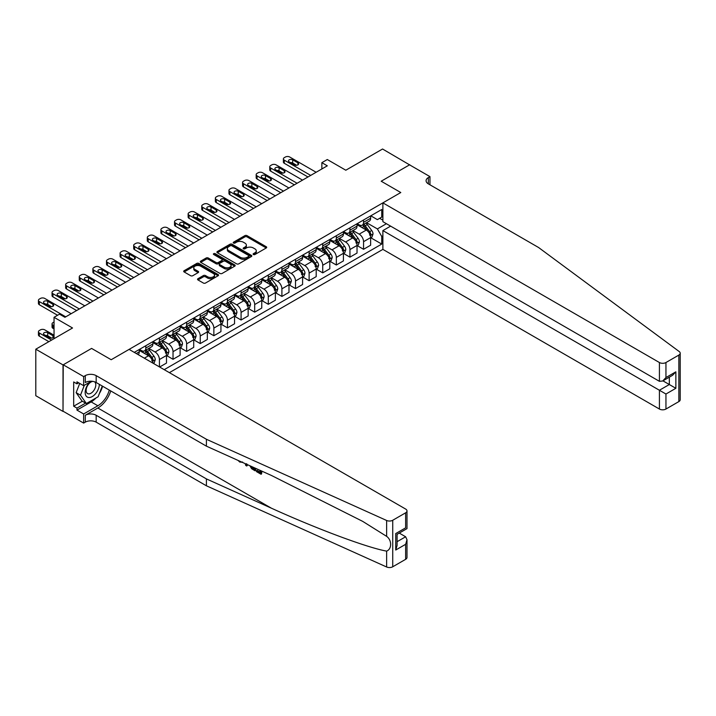 <?xml version="1.0" encoding="UTF-8"?>
<svg xmlns="http://www.w3.org/2000/svg" width="716" height="716" viewBox="0 0 716 716"><rect width="100%" height="100%" fill="white"/><g stroke="black" fill="none" stroke-linecap="round" stroke-linejoin="round"><path stroke-width="1.07" d="M253.41 254.529A1.056 0.609 0 0 0 254.905 254.529L266.262 247.969A1.513 0.868 0 0 0 266.701 247.351A1.513 0.868 0 0 0 266.262 246.743L247.029 235.636A1.513 0.868 0 0 0 244.89 235.636L233.532 242.187A1.056 0.609 0 0 0 235.027 243.055L236.495 242.205A4.833 2.792 0 0 1 243.342 242.205L244.944 243.127A4.833 2.792 0 0 1 246.358 245.105A4.833 2.792 0 0 1 244.944 247.074L243.476 247.924A1.056 0.609 0 0 0 244.97 248.792L246.438 247.942A4.833 2.792 0 0 1 253.276 247.942L254.878 248.864A4.833 2.792 0 0 1 256.292 250.842A4.833 2.792 0 0 1 254.878 252.82L253.41 253.661A1.056 0.609 0 0 0 253.41 254.529L253.41 253.661M197.974 278.694A1.513 0.868 0 0 0 197.535 279.312A1.513 0.868 0 0 0 197.974 279.929L203.371 283.044A1.513 0.868 0 0 0 205.51 283.044L218.12 275.767A1.513 0.868 0 0 0 218.559 275.15A1.513 0.868 0 0 0 218.12 274.532L198.887 263.425A1.513 0.868 0 0 0 196.748 263.425L184.137 270.711A1.513 0.868 0 0 0 183.69 271.328A1.513 0.868 0 0 0 184.137 271.946L190.653 275.705A1.513 0.868 0 0 0 192.792 275.705L198.189 272.59A1.513 0.868 0 0 0 198.627 271.973A1.513 0.868 0 0 0 198.189 271.355L194.958 269.493A4.045 2.336 0 0 1 193.768 267.838A4.045 2.336 0 0 1 196.265 265.681A4.045 2.336 0 0 1 200.677 266.191L213.332 273.503A4.045 2.336 0 0 1 214.523 275.15A4.045 2.336 0 0 1 212.026 277.307A4.045 2.336 0 0 1 207.622 276.797L205.51 275.579A1.513 0.868 0 0 0 203.371 275.579L197.974 278.694L197.974 279.929M409.776 164.966L382.559 149.009L345.81 170.22L327.301 159.534L321.86 162.675L327.301 165.817L64.923 317.304L59.482 314.163L54.04 317.304L54.04 338.677M63.017 364.918L63.017 411.431L63.232 364.793L91.594 348.415L63.017 364.918L35.8 349.202L72.54 327.991L54.04 317.304M409.776 164.716L381.198 181.22L400.79 192.532L111.195 359.727L91.594 348.415L111.195 359.727L129.104 349.39L405.632 509.049A4.618 2.667 0 0 1 406.992 510.929A4.618 2.667 0 0 1 405.632 512.817L392.735 520.264L392.735 566.777A4.618 2.667 180 0 1 386.631 566.991L206.405 485.788L96.168 422.145A7.697 4.448 0 0 0 85.285 422.145L83.647 423.093L63.232 411.306M236.602 263.855A1.513 0.868 0 0 0 238.741 263.855L251.352 256.579A1.513 0.868 0 0 0 251.799 255.961A1.513 0.868 0 0 0 251.352 255.344L232.118 244.237A1.513 0.868 0 0 0 229.979 244.237L217.369 251.522A1.513 0.868 0 0 0 216.93 252.139A1.513 0.868 0 0 0 217.369 252.757L236.602 263.855M214.102 254.753A1.056 0.609 0 0 1 215.176 254.905L234.714 266.182L222.13 273.449A1.513 0.868 0 0 1 219.991 273.449L200.749 262.351L200.749 261.116A1.513 0.868 0 0 0 200.31 261.734A1.513 0.868 0 0 0 200.749 262.351M200.749 261.116L206.145 258.002A1.513 0.868 0 0 1 208.284 258.002L216.089 262.504A1.513 0.868 0 0 0 218.228 262.504L221.808 260.436A1.513 0.868 0 0 0 222.246 259.819A1.513 0.868 0 0 0 221.808 259.201L213.681 254.511A1.056 0.609 0 0 1 215.176 253.652L234.732 264.938A1.513 0.868 0 0 1 235.179 265.555A1.513 0.868 0 0 1 234.732 266.173L234.732 264.938M63.017 411.431L35.8 395.715L35.8 349.202M169.388 372.651L382.881 249.383L659.418 409.042L659.418 390.247L669.326 384.528L669.326 377.162M370.798 215.82L377.386 219.624L381.735 217.109L381.735 209.502L134.277 352.379M381.735 217.109L382.881 216.447M382.881 235.806L381.735 236.468L377.386 228.923L366.556 222.676M370.798 237.757L381.735 244.075L381.735 236.468M381.735 244.075L164.215 369.662M321.86 162.675L321.86 168.958M379.668 218.308L382.881 220.161M377.386 228.923L386.416 223.714M152.884 363.119A6.158 3.553 -120 0 0 148.534 355.771L139.28 350.428M159.426 366.896L159.426 359.539A6.158 3.553 -120 0 0 155.068 352.004L148.812 348.388M159.641 367.022L166.497 363.066L166.497 355.458A6.158 3.553 -120 0 0 162.147 347.913L152.893 342.57M166.667 355.61L173.03 359.289L173.03 351.681A6.158 3.553 -120 0 0 168.681 344.145L162.425 340.53M173.03 359.289L180.11 355.208L180.11 347.6A6.158 3.553 -120 0 0 175.751 340.055L166.497 334.712M180.271 347.761L186.643 351.431L186.643 343.832A6.158 3.553 -120 0 0 182.285 336.287L176.038 332.671M186.643 351.431L193.714 347.35L193.714 339.742A6.158 3.553 -120 0 0 189.364 332.197L180.11 326.854M193.884 339.903L200.247 343.582L200.247 335.974A6.158 3.553 -120 0 0 195.898 328.429L189.642 324.822M200.247 343.582L207.327 339.491L207.327 331.884A6.158 3.553 -120 0 0 202.968 324.339L193.714 318.996M207.488 332.045L213.86 335.723L213.86 328.116A6.158 3.553 -120 0 0 209.502 320.571L203.255 316.964M213.86 335.723L220.94 331.633L220.94 324.026A6.158 3.553 -120 0 0 216.581 316.49L207.327 311.147M221.101 324.187L227.464 327.865L227.464 320.258A6.158 3.553 -120 0 0 223.115 312.713L216.859 309.106M227.464 327.865L234.544 323.775L234.544 316.168A6.158 3.553 -120 0 0 230.194 308.632L220.94 303.289M234.705 316.329L241.077 320.007L241.077 312.4A6.158 3.553 -120 0 0 236.719 304.855L230.471 301.248M241.077 320.007L248.157 315.917L248.157 308.319A6.158 3.553 -120 0 0 243.798 300.774L234.544 295.431M248.318 308.471L254.69 312.149L254.69 304.542A6.158 3.553 -120 0 0 250.332 296.997L244.075 293.39M254.69 312.149L261.761 308.059L261.761 300.46A6.158 3.553 -120 0 0 257.411 292.916L248.157 287.572M261.922 300.613L268.294 304.291L268.294 296.684A6.158 3.553 -120 0 0 263.944 289.148L257.688 285.532M268.294 304.291L275.374 300.21L275.374 292.602A6.158 3.553 -120 0 0 271.015 285.058L261.761 279.714M275.535 292.755L281.907 296.433L281.907 288.825A6.158 3.553 -120 0 0 277.548 281.29L271.292 277.674M281.907 296.433L288.978 292.352L288.978 284.744A6.158 3.553 -120 0 0 284.628 277.199L275.374 271.856M289.148 284.896L295.511 288.575L295.511 280.976A6.158 3.553 -120 0 0 291.161 273.431L284.905 269.816M295.511 288.575L302.591 284.494L302.591 276.886A6.158 3.553 -120 0 0 298.232 269.341L288.978 263.998M302.752 277.047L309.124 280.717L309.124 273.118A6.158 3.553 -120 0 0 304.765 265.573L298.518 261.966M309.124 280.717L316.195 276.636L316.195 269.028A6.158 3.553 -120 0 0 311.845 261.483L302.591 256.14M316.365 269.189L322.728 272.868L322.728 265.26A6.158 3.553 -120 0 0 318.378 257.715L312.122 254.108M322.728 272.868L329.808 268.777L329.808 261.17A6.158 3.553 -120 0 0 325.449 253.634L316.195 248.291M329.969 261.331L336.341 265.01L336.341 257.402A6.158 3.553 -120 0 0 331.982 249.857L325.735 246.25M336.341 265.01L343.42 260.919L343.42 253.312A6.158 3.553 -120 0 0 339.062 245.776L329.808 240.433M343.582 253.473L349.945 257.151L349.945 249.544A6.158 3.553 -120 0 0 345.595 241.999L339.339 238.392M349.945 257.151L357.024 253.061L357.024 245.463A6.158 3.553 -120 0 0 352.675 237.918L343.42 232.575M357.186 245.615L363.558 249.293L363.558 241.686A6.158 3.553 -120 0 0 359.199 234.141L352.952 230.534M363.558 249.293L370.637 245.203L370.637 237.605A6.158 3.553 -120 0 0 366.279 230.06L357.024 224.717M357.186 223.678L359.199 224.842A6.158 3.553 -120 0 0 362.278 225.146A6.158 3.553 -120 0 0 363.558 222.327L363.558 220M343.582 231.536L345.595 232.7A6.158 3.553 -120 0 0 348.674 233.004A6.158 3.553 -120 0 0 349.945 230.185L349.945 227.858M329.969 239.395L331.982 240.558A6.158 3.553 -120 0 0 335.061 240.862A6.158 3.553 -120 0 0 336.341 238.043L336.341 235.716M316.365 247.253L318.378 248.416A6.158 3.553 -120 0 0 321.457 248.72A6.158 3.553 -120 0 0 322.728 245.901L322.728 243.574M302.752 255.111L304.765 256.265A6.158 3.553 -120 0 0 307.844 256.579A6.158 3.553 -120 0 0 309.124 253.759L309.124 251.432M289.148 262.96L291.161 264.123A6.158 3.553 -120 0 0 294.24 264.428A6.158 3.553 -120 0 0 295.511 261.608L295.511 259.29M275.535 270.818L277.548 271.982A6.158 3.553 -120 0 0 280.627 272.286A6.158 3.553 -120 0 0 281.907 269.467L281.907 267.14M261.922 278.676L263.944 279.84A6.158 3.553 -120 0 0 267.023 280.144A6.158 3.553 -120 0 0 268.294 277.325L268.294 274.998M248.318 286.534L250.332 287.698A6.158 3.553 -120 0 0 253.41 288.002A6.158 3.553 -120 0 0 254.69 285.183L254.69 282.856M234.705 294.392L236.719 295.556A6.158 3.553 -120 0 0 239.797 295.86A6.158 3.553 -120 0 0 241.077 293.041L241.077 290.714M221.101 302.25L223.115 303.414A6.158 3.553 -120 0 0 226.193 303.718A6.158 3.553 -120 0 0 227.464 300.899L227.464 298.572M207.488 310.109L209.502 311.272A6.158 3.553 -120 0 0 212.58 311.576A6.158 3.553 -120 0 0 213.86 308.757L213.86 306.43M193.884 317.967L195.898 319.13A6.158 3.553 -120 0 0 198.976 319.434A6.158 3.553 -120 0 0 200.247 316.615L200.247 314.288M180.271 325.816L182.285 326.979A6.158 3.553 -120 0 0 185.363 327.284A6.158 3.553 -120 0 0 186.643 324.464L186.643 322.146M166.667 333.674L168.681 334.837A6.158 3.553 -120 0 0 171.759 335.142A6.158 3.553 -120 0 0 173.03 332.322L173.03 329.995M153.054 341.532L155.068 342.695A6.158 3.553 -120 0 0 158.147 343A6.158 3.553 -120 0 0 159.426 340.181L159.426 337.854M139.441 349.39L141.464 350.554A6.158 3.553 -120 0 0 144.542 350.858A6.158 3.553 -120 0 0 145.813 348.039L145.813 345.712M362.278 225.146L369.358 221.065A6.158 3.553 -120 0 0 370.637 218.246L370.637 215.919M348.674 233.004L355.754 228.914A6.158 3.553 -120 0 0 357.024 226.095L357.024 223.777M335.061 240.862L342.141 236.772A6.158 3.553 -120 0 0 343.42 233.953L343.42 231.626M321.457 248.72L328.528 244.63A6.158 3.553 -120 0 0 329.808 241.811L329.808 239.484M307.844 256.579L314.924 252.488A6.158 3.553 -120 0 0 316.195 249.669L316.195 247.342M294.24 264.428L301.311 260.347A6.158 3.553 -120 0 0 302.591 257.527L302.591 255.2M280.627 272.286L287.707 268.205A6.158 3.553 -120 0 0 288.978 265.385L288.978 263.058M267.023 280.144L274.094 276.063A6.158 3.553 -120 0 0 275.374 273.244L275.374 270.916M253.41 288.002L260.49 283.921A6.158 3.553 -120 0 0 261.761 281.102L261.761 278.775M239.797 295.86L246.877 291.77A6.158 3.553 -120 0 0 248.157 288.951L248.157 286.633M226.193 303.718L233.273 299.628A6.158 3.553 -120 0 0 234.544 296.809L234.544 294.482M212.58 311.576L219.66 307.486A6.158 3.553 -120 0 0 220.94 304.667L220.94 302.34M198.976 319.434L206.056 315.344A6.158 3.553 -120 0 0 207.327 312.525L207.327 310.198M185.363 327.284L192.443 323.202A6.158 3.553 -120 0 0 193.714 320.383L193.714 318.056M171.759 335.142L178.83 331.06A6.158 3.553 -120 0 0 180.11 328.241L180.11 325.914M158.147 343L165.226 338.919A6.158 3.553 -120 0 0 166.497 336.099L166.497 333.772M144.542 350.858L151.613 346.777A6.158 3.553 -120 0 0 152.893 343.957L152.893 341.63M138.09 354.581A6.158 3.553 -120 0 0 139.28 351.807L139.28 349.489M253.831 254.681L254.878 254.073A4.833 2.792 0 0 0 256.292 252.095L256.292 250.842M246.358 245.105L246.358 246.358A4.833 2.792 0 0 1 244.944 248.336L243.896 248.935M266.245 247.987L247.029 236.889A1.513 0.868 0 0 0 244.89 236.889L233.953 243.198M251.334 256.588L232.118 245.499A1.513 0.868 0 0 0 229.979 245.499L217.387 252.766M248.685 256.391A1.056 0.609 0 0 0 248.685 255.531L231.796 245.785A1.056 0.609 0 0 0 230.301 245.785L228.753 246.68A4.833 2.792 0 0 0 227.339 248.649A4.833 2.792 0 0 0 228.753 250.627L240.29 257.286A4.833 2.792 0 0 0 247.136 257.286L248.685 256.391L248.685 257.653A1.056 0.609 0 0 0 248.989 257.223L248.989 255.961M227.339 248.649L227.339 249.911A4.833 2.792 0 0 0 228.753 251.88L228.753 250.627M248.685 257.653L247.136 258.548A4.833 2.792 0 0 1 240.29 258.548L228.753 251.88M200.775 262.36L206.145 259.255L206.145 258.002M222.246 259.819L222.246 261.072A1.513 0.868 0 0 1 221.808 261.689L218.228 263.757A1.513 0.868 0 0 1 216.089 263.757L208.284 259.255A1.513 0.868 0 0 0 206.145 259.255M224.18 267.175A4.045 2.336 0 0 0 228.592 267.686A4.045 2.336 0 0 0 231.08 265.529A4.045 2.336 0 0 0 229.899 263.873L225.442 261.295A1.513 0.868 0 0 0 223.303 261.295L219.722 263.363A1.513 0.868 0 0 0 219.275 263.98A1.513 0.868 0 0 0 219.722 264.598L224.18 267.175L224.18 268.428A4.045 2.336 0 0 0 228.592 268.939A4.045 2.336 0 0 0 231.08 266.782L231.08 265.529M219.275 263.98L219.275 265.242A1.513 0.868 0 0 0 219.722 265.86L219.722 264.598M224.18 268.428L219.722 265.86M214.523 275.15L214.523 276.403A4.045 2.336 0 0 1 212.026 278.56A4.045 2.336 0 0 1 207.622 278.059L205.51 276.841A1.513 0.868 0 0 0 203.371 276.841L197.992 279.947M193.768 267.838L193.768 269.1A4.045 2.336 0 0 0 194.958 270.746L194.958 269.493M198.171 272.599L194.958 270.746M218.103 275.776L198.887 264.687A1.513 0.868 0 0 0 196.748 264.687L184.155 271.955L184.137 270.711M370.637 237.855L371.944 237.094L373.027 233.953A4.081 2.354 -120 0 0 371.729 230.48L367.281 224.547A11.778 6.802 -120 0 0 365.992 223.007M361.571 227.339A11.778 6.802 -120 0 0 359.155 224.815M369.519 234.884C370.136 235.707 370.566 235.457 370.825 234.132A4.081 2.354 -120 0 0 369.662 231.68L365.214 225.737A11.778 6.802 -120 0 0 363.925 224.197M362.833 224.833A9.773 5.647 60 0 1 364.435 226.659L368.194 231.68M362.618 224.949A11.778 6.802 60 0 1 363.907 226.489L366.861 230.436M310.699 175.402L284.297 160.16A3.079 1.781 0 0 1 283.393 158.907A3.079 1.781 0 0 1 284.297 157.645L285.389 157.019A3.079 1.781 0 0 1 289.738 157.019L316.141 172.261M283.393 158.907L283.393 162.049A3.079 1.781 180 0 0 284.297 163.302L307.978 176.977M289.201 161.861A2.461 1.423 180 0 1 288.476 160.849A2.461 1.423 180 0 1 289.998 159.543A2.461 1.423 180 0 1 292.683 159.847L297.91 162.863A2.461 1.423 180 0 1 298.626 163.875A2.461 1.423 180 0 1 297.113 165.181A2.461 1.423 180 0 1 294.428 164.877L289.201 161.861M290.481 162.595A2.461 1.423 180 0 1 292.683 162.988L296.63 165.271M680.2 353.194L680.2 399.707A4.618 2.667 180 0 1 678.849 401.595L678.849 355.082A4.618 2.667 0 0 0 680.2 353.194A4.618 2.667 0 0 0 679.224 351.556L538.566 247.503L428.338 183.86A7.697 4.448 180 0 1 426.083 180.718A7.697 4.448 180 0 1 428.338 177.577L429.967 176.628L409.552 164.841L381.198 181.22L400.79 192.532L382.881 202.87L382.881 221.665L659.418 381.324L659.418 362.529A4.618 2.667 0 0 0 665.952 362.529L678.849 355.082M390.614 226.131L382.881 230.597L665.952 394.024L665.952 409.042L678.849 401.595M382.881 230.597L382.881 249.383M429.967 176.628L429.967 184.8M382.881 202.87L659.418 362.529M665.952 409.042A4.618 2.667 180 0 1 659.418 409.042M662.944 380.849L675.859 388.296L665.952 394.024M665.952 362.529L665.952 377.547L662.685 381.002L659.418 381.324M665.952 377.547L675.859 371.828L672.592 375.282L662.685 381.002M260.114 472.104L257.071 470.34L256.426 470.716L260.114 472.846L260.114 470.528L258.807 469.768M261.036 470.77L261.036 474.252L261.519 473.965A20.057 11.581 120 0 0 261.868 471.146M255.003 468.058L255.003 470.77L255.496 470.484A20.057 11.581 120 0 0 255.782 468.407M206.405 485.788L206.405 478.906L96.168 415.262A7.697 4.448 0 0 0 85.285 415.262L97.859 408.004A20.057 11.581 120 0 0 110.765 390.945M206.405 478.906L271.355 508.172C317.009 528.945 367.424 547.722 386.631 551.123C391.965 549.056 391.974 540.15 386.631 536.356L362.681 521.364L271.355 475.424L206.405 446.158L96.168 382.514A7.697 4.448 0 0 0 85.285 382.514L85.285 375.632L83.647 376.58L63.232 364.793M247.369 464.621L246.769 466.018L247.79 464.809M206.405 446.158L206.405 439.275L96.168 375.632A7.697 4.448 0 0 0 85.285 375.632M405.632 559.33L405.632 544.312L406.992 539.757L406.992 557.442A4.618 2.667 180 0 1 405.632 559.33L392.735 566.777M386.631 536.356L386.631 520.478L206.405 439.275M95.962 398.007A17.318 9.997 -60 0 1 91.165 401.909L76.952 410.107L76.952 408.102L85.607 403.099M78.697 382.827L76.952 383.839L73.685 381.95L73.685 406.214L76.952 408.102M76.952 383.839L76.952 381.825L83.647 385.691L83.647 376.58M83.647 423.093L83.647 413.973L97.859 405.775A17.318 9.997 120 0 0 109.288 390.095M76.952 410.107L83.647 413.973M399.26 533.08L405.632 536.767L406.992 539.757M91.371 381.234L83.647 385.691M386.631 520.478A4.618 2.667 0 0 0 392.735 520.264M102.594 386.228A17.318 9.997 -60 0 1 99.399 393.469M73.685 406.214L82.349 401.22M405.632 544.312L395.733 550.031L397.085 545.476L397.085 534.342L406.992 528.623L406.992 510.929M395.733 550.031L395.733 533.563C397.487 534.575 397.487 534.575 395.733 533.563L405.632 527.844C407.395 528.856 407.395 528.856 405.632 527.844L405.632 512.817M239.806 461.22L240.406 461.48M242.053 462.223L239.762 462.062L238.07 460.424M246.769 466.018L245.731 465.418L245.23 463.655M246.027 464.013L246.25 464.845L246.698 463.708M255.003 470.77L251.611 468.703L249.857 465.74M250.77 466.152L251.674 467.817L254.082 469.365L254.082 467.637M251.674 467.817L252.345 467.432L253.401 468.228L252.757 468.595M254.082 468.622L253.401 468.228M261.036 474.252L256.426 471.584L256.426 470.716M357.024 245.713L358.331 244.953L359.423 241.811A4.081 2.354 -120 0 0 358.116 238.339L353.668 232.396A11.778 6.802 -120 0 0 352.388 230.856M347.958 235.197A11.778 6.802 -120 0 0 345.551 232.673M355.915 242.742C356.523 243.565 356.962 243.306 357.221 241.99A4.081 2.354 -120 0 0 356.049 239.529L351.601 233.595A11.778 6.802 -120 0 0 350.312 232.056M349.22 232.691A9.773 5.647 60 0 1 350.822 234.517L354.59 239.538M349.005 232.807A11.778 6.802 60 0 1 350.294 234.347L353.248 238.294M343.42 253.562L344.727 252.811L345.81 249.669A4.081 2.354 -120 0 0 344.512 246.197L340.064 240.254A11.778 6.802 -120 0 0 338.775 238.714M334.354 243.055A11.778 6.802 -120 0 0 331.938 240.531M342.302 250.6C342.919 251.414 343.349 251.164 343.608 249.839A4.081 2.354 -120 0 0 342.436 247.387L337.988 241.453A11.778 6.802 -120 0 0 336.708 239.914M335.607 240.549A9.773 5.647 60 0 1 337.218 242.366L340.977 247.396M335.401 240.665A11.778 6.802 60 0 1 336.681 242.205L339.644 246.152M329.808 261.421L331.114 260.669L332.206 257.527A4.081 2.354 -120 0 0 330.899 254.055L326.451 248.112A11.778 6.802 -120 0 0 325.162 246.572M320.741 250.913A11.778 6.802 -120 0 0 318.334 248.389M328.689 258.458C329.306 259.273 329.745 259.022 329.995 257.697A4.081 2.354 -120 0 0 328.832 255.245L324.384 249.311A11.778 6.802 -120 0 0 323.095 247.772M322.003 248.398A9.773 5.647 60 0 1 323.605 250.224L327.373 255.254M321.788 248.524A11.778 6.802 60 0 1 323.077 250.063L326.031 254.01M297.095 183.26L270.693 168.018A3.079 1.781 0 0 1 269.789 166.765A3.079 1.781 0 0 1 270.693 165.503L271.776 164.877A3.079 1.781 0 0 1 276.134 164.877L302.537 180.119M269.789 166.765L269.789 169.907A3.079 1.781 180 0 0 270.693 171.16L294.365 184.835M275.588 169.719A2.461 1.423 180 0 1 274.863 168.708A2.461 1.423 180 0 1 276.385 167.401A2.461 1.423 180 0 1 279.07 167.705L284.297 170.721A2.461 1.423 180 0 1 285.022 171.724A2.461 1.423 180 0 1 283.5 173.039A2.461 1.423 180 0 1 280.815 172.735L275.588 169.719M276.868 170.453A2.461 1.423 180 0 1 279.07 170.847L283.017 173.129M283.482 191.118L257.08 175.876A3.079 1.781 0 0 1 256.176 174.614A3.079 1.781 0 0 1 257.08 173.362L258.172 172.735A3.079 1.781 0 0 1 262.521 172.735L288.924 187.977M256.176 174.614L256.176 177.765A3.079 1.781 180 0 0 257.08 179.018L280.762 192.694M261.984 177.577A2.461 1.423 180 0 1 261.259 176.566A2.461 1.423 180 0 1 262.781 175.25A2.461 1.423 180 0 1 265.466 175.563L270.693 178.579A2.461 1.423 180 0 1 271.409 179.582A2.461 1.423 180 0 1 269.887 180.897A2.461 1.423 180 0 1 267.202 180.593L261.984 177.577M263.264 178.311A2.461 1.423 180 0 1 265.466 178.705L269.413 180.978M269.869 198.976L243.476 183.735A3.079 1.781 0 0 1 242.572 182.473A3.079 1.781 0 0 1 243.476 181.22L244.559 180.593A3.079 1.781 0 0 1 248.917 180.593L275.32 195.835M242.572 182.473L242.572 185.623A3.079 1.781 180 0 0 243.476 186.876L267.149 200.543M248.371 185.426A2.461 1.423 180 0 1 247.647 184.424A2.461 1.423 180 0 1 249.168 183.108A2.461 1.423 180 0 1 251.853 183.421L257.08 186.437A2.461 1.423 180 0 1 257.805 187.44A2.461 1.423 180 0 1 256.283 188.756A2.461 1.423 180 0 1 253.598 188.451L248.371 185.426M249.651 186.169A2.461 1.423 180 0 1 251.853 186.563L255.8 188.836M316.195 269.279L317.501 268.527L318.593 265.385A4.081 2.354 -120 0 0 317.295 261.913L312.838 255.97A11.778 6.802 -120 0 0 311.558 254.431M307.137 258.771A11.778 6.802 -120 0 0 304.721 256.247M315.085 266.316C315.693 267.131 316.132 266.88 316.391 265.555A4.081 2.354 -120 0 0 315.219 263.103L310.771 257.169A11.778 6.802 -120 0 0 309.491 255.63M308.39 256.256A9.773 5.647 60 0 1 310.001 258.082L313.76 263.112M308.184 256.382A11.778 6.802 60 0 1 309.464 257.921L312.427 261.868M256.265 206.834L229.863 191.593A3.079 1.781 0 0 1 228.959 190.331A3.079 1.781 0 0 1 229.863 189.078L230.955 188.451A3.079 1.781 0 0 1 235.304 188.451L261.707 203.693M228.959 190.331L228.959 193.472A3.079 1.781 180 0 0 229.863 194.734L253.545 208.401M234.759 193.284A2.461 1.423 180 0 1 234.043 192.282A2.461 1.423 180 0 1 235.564 190.966A2.461 1.423 180 0 1 238.249 191.279L243.476 194.296A2.461 1.423 180 0 1 244.192 195.298A2.461 1.423 180 0 1 242.67 196.614A2.461 1.423 180 0 1 239.985 196.3L234.759 193.284M236.047 194.027A2.461 1.423 180 0 1 238.249 194.421L242.187 196.694M89.804 382.138A10.006 5.782 120 0 0 85.195 391.768A10.006 5.782 120 0 0 88.712 397.514A10.006 5.782 120 0 0 99.327 384.34M92.937 381.404A6.856 3.956 120 0 0 86.967 386.783A6.856 3.956 120 0 0 87.54 393.585A6.856 3.956 120 0 0 88.542 393.89A6.856 3.956 120 0 0 94.754 388.94A6.856 3.956 120 0 0 94.503 381.789M102.281 386.049L98.128 396.754L86.376 403.538L82.018 401.023L76.138 392.663L79.727 383.427M86.376 403.538L80.496 395.178L84.327 385.298M76.138 392.663L80.496 395.178M302.591 277.137L303.897 276.385L304.98 273.244A4.081 2.354 -120 0 0 303.682 269.762L299.234 263.828A11.778 6.802 -120 0 0 297.945 262.289M293.524 266.62A11.778 6.802 -120 0 0 291.117 264.097M301.472 274.165C302.089 274.989 302.528 274.738 302.779 273.414A4.081 2.354 -120 0 0 301.615 270.961L297.167 265.018A11.778 6.802 -120 0 0 295.878 263.479M294.786 264.115A9.773 5.647 60 0 1 296.388 265.94L300.156 270.97M294.571 264.24A11.778 6.802 60 0 1 295.86 265.779L298.814 269.726M288.978 284.995L290.284 284.243L291.376 281.102A4.081 2.354 -120 0 0 290.07 277.62L285.621 271.686A11.778 6.802 -120 0 0 284.341 270.147M279.911 274.479A11.778 6.802 -120 0 0 277.504 271.955M287.868 282.023C288.476 282.847 288.915 282.596 289.175 281.272A4.081 2.354 -120 0 0 288.002 278.819L283.554 272.877A11.778 6.802 -120 0 0 282.274 271.337M281.173 271.973A9.773 5.647 60 0 1 282.784 273.798L286.543 278.819M280.967 272.098A11.778 6.802 60 0 1 282.247 273.637L285.21 277.584M275.374 292.853L276.68 292.101L277.763 288.951A4.081 2.354 -120 0 0 276.465 285.478L272.017 279.544A11.778 6.802 -120 0 0 270.729 278.005M266.307 282.337A11.778 6.802 -120 0 0 263.891 279.813M274.255 289.882C274.872 290.705 275.302 290.454 275.562 289.13A4.081 2.354 -120 0 0 274.398 286.677L269.95 280.735A11.778 6.802 -120 0 0 268.661 279.195M267.569 279.831A9.773 5.647 60 0 1 269.171 281.656L272.939 286.677M267.354 279.956A11.778 6.802 60 0 1 268.643 281.486L271.597 285.442M261.761 300.711L263.067 299.959L264.159 296.809A4.081 2.354 -120 0 0 262.853 293.336L258.404 287.402A11.778 6.802 -120 0 0 257.125 285.863M252.694 290.195A11.778 6.802 -120 0 0 250.287 287.671M260.651 297.74C261.259 298.563 261.698 298.312 261.958 296.988A4.081 2.354 -120 0 0 260.785 294.536L256.337 288.593A11.778 6.802 -120 0 0 255.057 287.053M253.956 287.689A9.773 5.647 60 0 1 255.558 289.515L259.326 294.536M253.75 287.805A11.778 6.802 60 0 1 255.03 289.345L257.993 293.291M248.157 308.569L249.463 307.808L250.546 304.667A4.081 2.354 -120 0 0 249.249 301.194L244.8 295.26A11.778 6.802 -120 0 0 243.512 293.721M239.09 298.053A11.778 6.802 -120 0 0 236.674 295.529M247.038 305.598C247.655 306.421 248.085 306.171 248.345 304.846A4.081 2.354 -120 0 0 247.181 302.385L242.733 296.451A11.778 6.802 -120 0 0 241.444 294.911M240.352 295.547A9.773 5.647 60 0 1 241.954 297.373L245.713 302.394M240.137 295.663A11.778 6.802 60 0 1 241.426 297.203L244.38 301.15M242.652 214.693L216.259 199.451A3.079 1.781 0 0 1 215.355 198.189A3.079 1.781 0 0 1 216.259 196.936L217.342 196.3A3.079 1.781 0 0 1 221.7 196.3L248.103 211.551M215.355 198.189L215.355 201.33A3.079 1.781 180 0 0 216.259 202.592L239.932 216.259M221.155 201.142A2.461 1.423 180 0 1 220.43 200.14A2.461 1.423 180 0 1 221.951 198.824A2.461 1.423 180 0 1 224.636 199.129L229.863 202.154A2.461 1.423 180 0 1 230.588 203.156A2.461 1.423 180 0 1 229.066 204.472A2.461 1.423 180 0 1 226.381 204.158L221.155 201.142M222.434 201.885A2.461 1.423 180 0 1 224.636 202.279L228.583 204.552M229.048 222.551L202.646 207.3A3.079 1.781 0 0 1 201.742 206.047A3.079 1.781 0 0 1 202.646 204.794L203.738 204.158A3.079 1.781 0 0 1 208.088 204.158L234.49 219.4M201.742 206.047L201.742 209.188A3.079 1.781 180 0 0 202.646 210.45L226.328 224.117M207.542 209A2.461 1.423 180 0 1 206.826 207.998A2.461 1.423 180 0 1 208.347 206.682A2.461 1.423 180 0 1 211.032 206.987L216.259 210.003A2.461 1.423 180 0 1 216.975 211.014A2.461 1.423 180 0 1 215.453 212.33A2.461 1.423 180 0 1 212.768 212.017L207.542 209M208.83 209.743A2.461 1.423 180 0 1 211.032 210.137L214.97 212.41M215.435 230.4L189.033 215.158A3.079 1.781 0 0 1 188.138 213.905A3.079 1.781 0 0 1 189.033 212.643L190.125 212.017A3.079 1.781 0 0 1 194.484 212.017L220.877 227.258M188.138 213.905L188.138 217.046A3.079 1.781 180 0 0 189.033 218.308L212.715 231.975M193.938 216.859A2.461 1.423 180 0 1 193.213 215.856A2.461 1.423 180 0 1 194.734 214.54A2.461 1.423 180 0 1 197.419 214.845L202.646 217.861A2.461 1.423 180 0 1 203.371 218.872A2.461 1.423 180 0 1 201.849 220.188A2.461 1.423 180 0 1 199.164 219.875L193.938 216.859M195.217 217.601A2.461 1.423 180 0 1 197.419 217.986L201.366 220.268M201.831 238.258L175.429 223.016A3.079 1.781 0 0 1 174.525 221.763A3.079 1.781 0 0 1 175.429 220.501L176.512 219.875A3.079 1.781 0 0 1 180.871 219.875L207.273 235.117M174.525 221.763L174.525 224.905A3.079 1.781 180 0 0 175.429 226.158L199.111 239.833M180.325 224.717A2.461 1.423 180 0 1 179.609 223.705A2.461 1.423 180 0 1 181.13 222.399A2.461 1.423 180 0 1 183.815 222.703L189.033 225.719A2.461 1.423 180 0 1 189.758 226.73A2.461 1.423 180 0 1 188.236 228.037A2.461 1.423 180 0 1 185.551 227.733L180.325 224.717M181.604 225.459A2.461 1.423 180 0 1 183.815 225.844L187.753 228.127M188.219 246.116L161.816 230.874A3.079 1.781 0 0 1 160.921 229.621A3.079 1.781 0 0 1 161.816 228.359L162.908 227.733A3.079 1.781 0 0 1 167.267 227.733L193.66 242.975M160.921 229.621L160.921 232.763A3.079 1.781 180 0 0 161.816 234.016L185.498 247.691M166.721 232.575A2.461 1.423 180 0 1 165.996 231.563A2.461 1.423 180 0 1 167.517 230.257A2.461 1.423 180 0 1 170.202 230.561L175.429 233.577A2.461 1.423 180 0 1 176.145 234.58A2.461 1.423 180 0 1 174.632 235.895A2.461 1.423 180 0 1 171.947 235.591L166.721 232.575M168 233.309A2.461 1.423 180 0 1 170.202 233.702L174.149 235.985M234.544 316.427L235.85 315.666L236.942 312.525A4.081 2.354 -120 0 0 235.636 309.052L231.187 303.11A11.778 6.802 -120 0 0 229.908 301.57M225.477 305.911A11.778 6.802 -120 0 0 223.07 303.387M233.434 313.456C234.043 314.27 234.481 314.02 234.741 312.704A4.081 2.354 -120 0 0 233.568 310.243L229.12 304.309A11.778 6.802 -120 0 0 227.831 302.77M226.739 303.405A9.773 5.647 60 0 1 228.341 305.222L232.109 310.252M226.524 303.521A11.778 6.802 60 0 1 227.813 305.061L230.776 309.008M174.614 253.974L148.212 238.732A3.079 1.781 0 0 1 147.308 237.479A3.079 1.781 0 0 1 148.212 236.217L149.295 235.591A3.079 1.781 0 0 1 153.654 235.591L180.056 250.833M147.308 237.479L147.308 240.621A3.079 1.781 180 0 0 148.212 241.874L171.885 255.549M153.108 240.433A2.461 1.423 180 0 1 152.392 239.421A2.461 1.423 180 0 1 153.904 238.106A2.461 1.423 180 0 1 156.589 238.419L161.816 241.435A2.461 1.423 180 0 1 162.541 242.438A2.461 1.423 180 0 1 161.019 243.753A2.461 1.423 180 0 1 158.334 243.449L153.108 240.433M154.388 241.167A2.461 1.423 180 0 1 156.589 241.56L160.536 243.834M220.94 324.276L222.246 323.525L223.329 320.383A4.081 2.354 -120 0 0 222.032 316.911L217.583 310.968A11.778 6.802 -120 0 0 216.295 309.428M211.873 313.769A11.778 6.802 -120 0 0 209.457 311.245M219.821 321.314C220.439 322.128 220.868 321.878 221.128 320.553A4.081 2.354 -120 0 0 219.964 318.101L215.516 312.167A11.778 6.802 -120 0 0 214.227 310.628M213.126 311.254A9.773 5.647 60 0 1 214.737 313.08L218.496 318.11M212.921 311.379A11.778 6.802 60 0 1 214.209 312.919L217.163 316.866M161.002 261.832L134.599 246.59A3.079 1.781 0 0 1 133.695 245.328A3.079 1.781 0 0 1 134.599 244.075L135.691 243.449A3.079 1.781 0 0 1 140.041 243.449L166.443 258.691M133.695 245.328L133.695 248.479A3.079 1.781 180 0 0 134.599 249.732L158.281 263.407M139.504 248.291A2.461 1.423 180 0 1 138.779 247.28A2.461 1.423 180 0 1 140.3 245.964A2.461 1.423 180 0 1 142.985 246.277L148.212 249.293A2.461 1.423 180 0 1 148.928 250.296A2.461 1.423 180 0 1 147.406 251.611A2.461 1.423 180 0 1 144.721 251.307L139.504 248.291M140.784 249.025A2.461 1.423 180 0 1 142.985 249.419L146.932 251.692M207.327 332.135L208.633 331.383L209.725 328.241A4.081 2.354 -120 0 0 208.419 324.769L203.971 318.826A11.778 6.802 -120 0 0 202.682 317.286M198.26 321.627A11.778 6.802 -120 0 0 195.853 319.103M206.217 329.172C206.826 329.986 207.264 329.736 207.515 328.411A4.081 2.354 -120 0 0 206.351 325.959L201.903 320.025A11.778 6.802 -120 0 0 200.614 318.486M199.522 319.112A9.773 5.647 60 0 1 201.124 320.938L204.892 325.968M199.308 319.238A11.778 6.802 60 0 1 200.596 320.777L203.55 324.724M147.398 269.69L120.995 254.449A3.079 1.781 0 0 1 120.091 253.187A3.079 1.781 0 0 1 120.995 251.934L122.078 251.307A3.079 1.781 0 0 1 126.437 251.307L152.839 266.549M120.091 253.187L120.091 256.328A3.079 1.781 180 0 0 120.995 257.59L144.668 271.257M125.891 256.14A2.461 1.423 180 0 1 125.166 255.138A2.461 1.423 180 0 1 126.687 253.822A2.461 1.423 180 0 1 129.372 254.135L134.599 257.151A2.461 1.423 180 0 1 135.324 258.154A2.461 1.423 180 0 1 133.803 259.469A2.461 1.423 180 0 1 131.118 259.156L125.891 256.14M127.171 256.883A2.461 1.423 180 0 1 129.372 257.277L133.319 259.55M193.714 339.993L195.02 339.241L196.112 336.099A4.081 2.354 -120 0 0 194.815 332.627L190.367 326.684A11.778 6.802 -120 0 0 189.078 325.145M184.656 329.476A11.778 6.802 -120 0 0 182.24 326.952M192.604 337.021C193.213 337.845 193.651 337.594 193.911 336.269A4.081 2.354 -120 0 0 192.738 333.817L188.29 327.874A11.778 6.802 -120 0 0 187.01 326.344M185.909 326.97A9.773 5.647 60 0 1 187.52 328.796L191.279 333.826M185.704 327.096A11.778 6.802 60 0 1 186.983 328.635L189.946 332.582M133.785 277.548L107.382 262.307A3.079 1.781 0 0 1 106.478 261.045A3.079 1.781 0 0 1 107.382 259.792L108.474 259.156A3.079 1.781 0 0 1 112.824 259.156L139.226 274.407M106.478 261.045L106.478 264.186A3.079 1.781 180 0 0 107.382 265.448L131.064 279.115M112.278 263.998A2.461 1.423 180 0 1 111.562 262.996A2.461 1.423 180 0 1 113.083 261.68A2.461 1.423 180 0 1 115.768 261.993L120.995 265.01A2.461 1.423 180 0 1 121.711 266.012A2.461 1.423 180 0 1 120.19 267.328A2.461 1.423 180 0 1 117.505 267.014L112.278 263.998M113.567 264.741A2.461 1.423 180 0 1 115.768 265.135L119.706 267.408M180.11 347.851L181.416 347.099L182.499 343.957A4.081 2.354 -120 0 0 181.202 340.476L176.754 334.542A11.778 6.802 -120 0 0 175.465 333.003M171.043 337.334A11.778 6.802 -120 0 0 168.636 334.811M178.991 344.879C179.609 345.703 180.047 345.452 180.298 344.127A4.081 2.354 -120 0 0 179.134 341.675L174.686 335.732A11.778 6.802 -120 0 0 173.397 334.193M172.305 334.828A9.773 5.647 60 0 1 173.907 336.654L177.675 341.675M172.091 334.954A11.778 6.802 60 0 1 173.379 336.493L176.333 340.44M120.172 285.407L93.778 270.165A3.079 1.781 0 0 1 92.874 268.903A3.079 1.781 0 0 1 93.778 267.65L94.861 267.014A3.079 1.781 0 0 1 99.22 267.014L125.622 282.256M92.874 268.903L92.874 272.044A3.079 1.781 180 0 0 93.778 273.306L117.451 286.973M98.674 271.856A2.461 1.423 180 0 1 97.949 270.854A2.461 1.423 180 0 1 99.47 269.538A2.461 1.423 180 0 1 102.155 269.843L107.382 272.868A2.461 1.423 180 0 1 108.107 273.87A2.461 1.423 180 0 1 106.586 275.186A2.461 1.423 180 0 1 103.901 274.872L98.674 271.856M99.954 272.599A2.461 1.423 180 0 1 102.155 272.993L106.102 275.266M166.497 355.709L167.804 354.957L168.895 351.807A4.081 2.354 -120 0 0 167.589 348.334L163.141 342.4A11.778 6.802 -120 0 0 161.861 340.861M157.439 345.193A11.778 6.802 -120 0 0 155.023 342.669M165.387 352.737C165.996 353.561 166.434 353.31 166.694 351.986A4.081 2.354 -120 0 0 165.521 349.533L161.073 343.59A11.778 6.802 -120 0 0 159.793 342.051M158.692 342.687A9.773 5.647 60 0 1 160.303 344.512L164.062 349.533M158.487 342.812A11.778 6.802 60 0 1 159.766 344.351L162.729 348.298M106.568 293.265L80.165 278.014A3.079 1.781 0 0 1 79.261 276.761A3.079 1.781 0 0 1 80.165 275.499L81.257 274.872A3.079 1.781 0 0 1 85.607 274.872L112.009 290.114M79.261 276.761L79.261 279.902A3.079 1.781 180 0 0 80.165 281.164L103.847 294.831M85.061 279.714A2.461 1.423 180 0 1 84.345 278.712A2.461 1.423 180 0 1 85.866 277.396A2.461 1.423 180 0 1 88.551 277.701L93.778 280.717A2.461 1.423 180 0 1 94.494 281.728A2.461 1.423 180 0 1 92.973 283.044A2.461 1.423 180 0 1 90.288 282.731L85.061 279.714M86.35 280.457A2.461 1.423 180 0 1 88.551 280.842L92.489 283.124M153.269 363.343L154.2 362.815L155.282 359.665A4.081 2.354 -120 0 0 153.985 356.192L149.537 350.258A11.778 6.802 -120 0 0 148.248 348.719M143.826 353.051A11.778 6.802 -120 0 0 141.419 350.527M151.774 360.595C152.392 361.419 152.821 361.168 153.081 359.844A4.081 2.354 -120 0 0 151.917 357.391L147.469 351.449A11.778 6.802 -120 0 0 146.18 349.909M145.088 350.545A9.773 5.647 60 0 1 146.691 352.37L150.458 357.391M144.874 350.661A11.778 6.802 60 0 1 146.162 352.2L149.116 356.156M54.04 325.789L52.948 325.162L52.948 328.304A3.079 1.781 180 0 1 52.044 327.042L52.044 323.9A3.079 1.781 0 0 0 52.948 325.162M54.04 328.93L52.948 328.304M54.04 322.021L52.948 322.647A3.079 1.781 0 0 0 52.044 323.9M51.588 340.091L39.335 333.021A3.079 1.781 0 0 1 38.44 331.759A3.079 1.781 0 0 1 39.335 330.506L40.427 329.87A3.079 1.781 0 0 1 44.786 329.87L54.04 335.213M48.867 341.657L39.335 336.162A3.079 1.781 180 0 1 38.44 334.9L38.44 331.759M51.668 338.122L47.721 335.849A2.461 1.423 0 0 0 45.52 335.455M44.24 334.712L49.467 337.728A2.461 1.423 0 0 0 52.152 338.041A2.461 1.423 0 0 0 53.673 336.726A2.461 1.423 0 0 0 52.948 335.723L47.721 332.707A2.461 1.423 0 0 0 45.036 332.394A2.461 1.423 0 0 0 43.515 333.71A2.461 1.423 0 0 0 44.24 334.712M92.955 301.114L66.552 285.872A3.079 1.781 0 0 1 65.657 284.619A3.079 1.781 0 0 1 66.552 283.357L67.644 282.731A3.079 1.781 0 0 1 72.003 282.731L98.405 297.972M65.657 284.619L65.657 287.76A3.079 1.781 180 0 0 66.552 289.013L90.234 302.689M71.457 287.572A2.461 1.423 180 0 1 70.732 286.57A2.461 1.423 180 0 1 72.253 285.254A2.461 1.423 180 0 1 74.938 285.559L80.165 288.575A2.461 1.423 180 0 1 80.89 289.586A2.461 1.423 180 0 1 79.369 290.893A2.461 1.423 180 0 1 76.684 290.589L71.457 287.572M72.737 288.315A2.461 1.423 180 0 1 74.938 288.7L78.885 290.982M79.351 308.972L52.948 293.73A3.079 1.781 0 0 1 52.044 292.477A3.079 1.781 0 0 1 52.948 291.215L54.04 290.589A3.079 1.781 0 0 1 58.39 290.589L84.792 305.83M52.044 292.477L52.044 295.619A3.079 1.781 180 0 0 52.948 296.871L76.63 310.547M57.844 295.431A2.461 1.423 180 0 1 57.128 294.419A2.461 1.423 180 0 1 58.649 293.113A2.461 1.423 180 0 1 61.334 293.417L66.552 296.433A2.461 1.423 180 0 1 67.277 297.444A2.461 1.423 180 0 1 65.756 298.751A2.461 1.423 180 0 1 63.071 298.447L57.844 295.431M59.124 296.164A2.461 1.423 180 0 1 61.334 296.558L65.272 298.84M65.738 316.83L39.335 301.588A3.079 1.781 0 0 1 38.44 300.335A3.079 1.781 0 0 1 39.335 299.073L40.427 298.447A3.079 1.781 0 0 1 44.786 298.447L71.179 313.689M38.44 300.335L38.44 303.477A3.079 1.781 180 0 0 39.335 304.73L57.575 315.264M44.24 303.289A2.461 1.423 180 0 1 43.515 302.277A2.461 1.423 180 0 1 45.036 300.962A2.461 1.423 180 0 1 47.721 301.275L52.948 304.291A2.461 1.423 180 0 1 53.673 305.293A2.461 1.423 180 0 1 52.152 306.609A2.461 1.423 180 0 1 49.467 306.305L44.24 303.289M45.52 304.023A2.461 1.423 180 0 1 47.721 304.416L51.668 306.699M144.346 358.188L148.534 355.771M155.068 352.004L162.147 347.913M168.681 344.145L175.751 340.055M182.285 336.287L189.364 332.197M195.898 328.429L202.968 324.339M209.502 320.571L216.581 316.49M223.115 312.713L230.194 308.632M236.719 304.855L243.798 300.774M250.332 296.997L257.411 292.916M263.944 289.148L271.015 285.058M277.548 281.29L284.628 277.199M291.161 273.431L298.232 269.341M304.765 265.573L311.845 261.483M318.378 257.715L325.449 253.634M331.982 249.857L339.062 245.776M345.595 241.999L352.675 237.918M359.199 234.141L366.279 230.06M363.558 222.327L370.637 218.246M363.558 241.686L370.637 237.605M349.945 249.544L357.024 245.463M349.945 230.185L357.024 226.095M336.341 257.402L343.42 253.312M336.341 238.043L343.42 233.953M322.728 265.26L329.808 261.17M322.728 245.901L329.808 241.811M309.124 273.118L316.195 269.028M309.124 253.759L316.195 249.669M295.511 280.976L302.591 276.886M295.511 261.608L302.591 257.527M281.907 288.825L288.978 284.744M281.907 269.467L288.978 265.385M268.294 296.684L275.374 292.602M268.294 277.325L275.374 273.244M254.69 304.542L261.761 300.46M254.69 285.183L261.761 281.102M241.077 312.4L248.157 308.319M241.077 293.041L248.157 288.951M227.464 320.258L234.544 316.168M227.464 300.899L234.544 296.809M213.86 328.116L220.94 324.026M213.86 308.757L220.94 304.667M200.247 335.974L207.327 331.884M200.247 316.615L207.327 312.525M186.643 343.832L193.714 339.742M186.643 324.464L193.714 320.383M173.03 351.681L180.11 347.6M173.03 332.322L180.11 328.241M159.426 359.539L166.497 355.458M159.426 340.181L166.497 336.099M145.813 348.039L152.893 343.957M136.291 353.543L139.28 351.807M254.878 254.073L254.878 252.82M243.476 248.792L243.476 247.924M244.944 248.336L244.944 247.074M233.532 243.055L233.532 242.187M244.89 236.889L244.89 235.636M247.029 236.889L247.029 235.636M266.262 247.969L266.262 246.743M217.369 252.757L217.369 251.522M229.979 245.499L229.979 244.237M232.118 245.499L232.118 244.237M251.352 256.579L251.352 255.344M240.29 258.548L240.29 257.286M247.136 258.548L247.136 257.286M208.284 259.255L208.284 258.002M216.089 263.757L216.089 262.504M218.228 263.757L218.228 262.504M221.808 261.689L221.808 260.436M215.176 254.905L215.176 253.652M203.371 276.841L203.371 275.579M205.51 276.841L205.51 275.579M207.622 278.059L207.622 276.797M198.189 272.59L198.189 271.355M196.748 264.687L196.748 263.425M198.887 264.687L198.887 263.425M218.12 275.767L218.12 274.532M370.333 235.573L373 234.034M365.214 225.737L367.281 224.547M362.001 227.59L363.907 226.489M369.662 231.68L371.729 230.48M369.331 233.273L370.825 234.132M284.297 163.302L284.297 160.16M292.683 159.847L292.683 162.988M297.91 162.863L297.91 164.877M675.859 371.828L675.859 388.296M428.338 183.86L428.338 177.577M271.355 508.172L97.859 408.004M96.168 382.514L96.168 375.632M96.168 415.262L96.168 422.145M386.631 566.991L386.631 551.123M85.285 415.262L85.285 422.145M91.165 401.909L97.859 405.775M397.085 541.708L405.632 536.767M356.72 243.431L359.396 241.892M351.601 233.595L353.668 232.396M348.397 235.448L350.294 234.347M356.049 239.529L358.116 238.339M355.727 241.122L357.221 241.99M343.107 251.289L345.783 249.75M337.988 241.453L340.064 240.254M334.784 243.306L336.681 242.205M342.436 247.387L344.512 246.197M342.114 248.98L343.608 249.839M329.503 259.147L332.179 257.608M324.384 249.311L326.451 248.112M321.18 251.164L323.077 250.063M328.832 255.245L330.899 254.055M328.51 256.838L329.995 257.697M270.693 171.16L270.693 168.018M279.07 167.705L279.07 170.847M284.297 170.721L284.297 172.735M257.08 179.018L257.08 175.876M265.466 175.563L265.466 178.705M270.693 178.579L270.693 180.593M243.476 186.876L243.476 183.735M251.853 183.421L251.853 186.563M257.08 186.437L257.08 188.451M315.89 267.005L318.566 265.466M310.771 257.169L312.838 255.97M307.567 259.013L309.464 257.921M315.219 263.103L317.295 261.913M314.897 264.696L316.391 265.555M229.863 194.734L229.863 191.593M238.249 191.279L238.249 194.421M243.476 194.296L243.476 196.3M302.286 274.863L304.953 273.315M297.167 265.018L299.234 263.828M293.954 266.871L295.86 265.779M301.615 270.961L303.682 269.762M301.293 272.554L302.779 273.414M288.673 282.722L291.349 281.173M283.554 272.877L285.621 271.686M280.35 274.729L282.247 273.637M288.002 278.819L290.07 277.62M287.68 280.412L289.175 281.272M275.069 290.58L277.736 289.031M269.95 280.735L272.017 279.544M266.737 282.587L268.643 281.486M274.398 286.677L276.465 285.478M274.076 288.271L275.562 289.13M261.456 298.438L264.132 296.889M256.337 288.593L258.404 287.402M253.133 290.445L255.03 289.345M260.785 294.536L262.853 293.336M260.463 296.129L261.958 296.988M247.852 306.287L250.519 304.748M242.733 296.451L244.8 295.26M239.52 298.304L241.426 297.203M247.181 302.385L249.249 301.194M246.859 303.978L248.345 304.846M216.259 202.592L216.259 199.451M224.636 199.129L224.636 202.279M229.863 202.154L229.863 204.158M202.646 210.45L202.646 207.3M211.032 206.987L211.032 210.137M216.259 210.003L216.259 212.017M189.033 218.308L189.033 215.158M197.419 214.845L197.419 217.986M202.646 217.861L202.646 219.875M175.429 226.158L175.429 223.016M183.815 222.703L183.815 225.844M189.033 225.719L189.033 227.733M161.816 234.016L161.816 230.874M170.202 230.561L170.202 233.702M175.429 233.577L175.429 235.591M234.239 314.145L236.915 312.606M229.12 304.309L231.187 303.11M225.916 306.162L227.813 305.061M233.568 310.243L235.636 309.052M233.246 311.836L234.741 312.704M148.212 241.874L148.212 238.732M156.589 238.419L156.589 241.56M161.816 241.435L161.816 243.449M220.635 322.003L223.303 320.464M215.516 312.167L217.583 310.968M212.303 314.02L214.209 312.919M219.964 318.101L222.032 316.911M219.633 319.694L221.128 320.553M134.599 249.732L134.599 246.59M142.985 246.277L142.985 249.419M148.212 249.293L148.212 251.307M207.022 329.861L209.699 328.322M201.903 320.025L203.971 318.826M198.699 321.878L200.596 320.777M206.351 325.959L208.419 324.769M206.029 327.552L207.515 328.411M120.995 257.59L120.995 254.449M129.372 254.135L129.372 257.277M134.599 257.151L134.599 259.156M193.41 337.719L196.086 336.18M188.29 327.874L190.367 326.684M185.086 329.727L186.983 328.635M192.738 333.817L194.815 332.627M192.416 335.41L193.911 336.269M107.382 265.448L107.382 262.307M115.768 261.993L115.768 265.135M120.995 265.01L120.995 267.014M179.805 345.577L182.473 344.029M174.686 335.732L176.754 334.542M171.473 337.585L173.379 336.493M179.134 341.675L181.202 340.476M178.812 343.268L180.298 344.127M93.778 273.306L93.778 270.165M102.155 269.843L102.155 272.993M107.382 272.868L107.382 274.872M166.193 353.435L168.869 351.887M161.073 343.59L163.141 342.4M157.869 345.443L159.766 344.351M165.521 349.533L167.589 348.334M165.199 351.126L166.694 351.986M80.165 281.164L80.165 278.014M88.551 277.701L88.551 280.842M93.778 280.717L93.778 282.731M152.589 361.294L155.256 359.745M147.469 351.449L149.537 350.258M144.256 353.301L146.162 352.2M151.917 357.391L153.985 356.192M151.595 358.985L153.081 359.844M39.335 333.021L39.335 336.162M47.721 335.849L47.721 332.707M52.948 337.728L52.948 335.723M66.552 289.013L66.552 285.872M74.938 285.559L74.938 288.7M80.165 288.575L80.165 290.589M52.948 296.871L52.948 293.73M61.334 293.417L61.334 296.558M66.552 296.433L66.552 298.447M39.335 304.73L39.335 301.588M47.721 301.275L47.721 304.416M52.948 304.291L52.948 306.305M242.536 461.963L241.892 462.339"/></g></svg>
